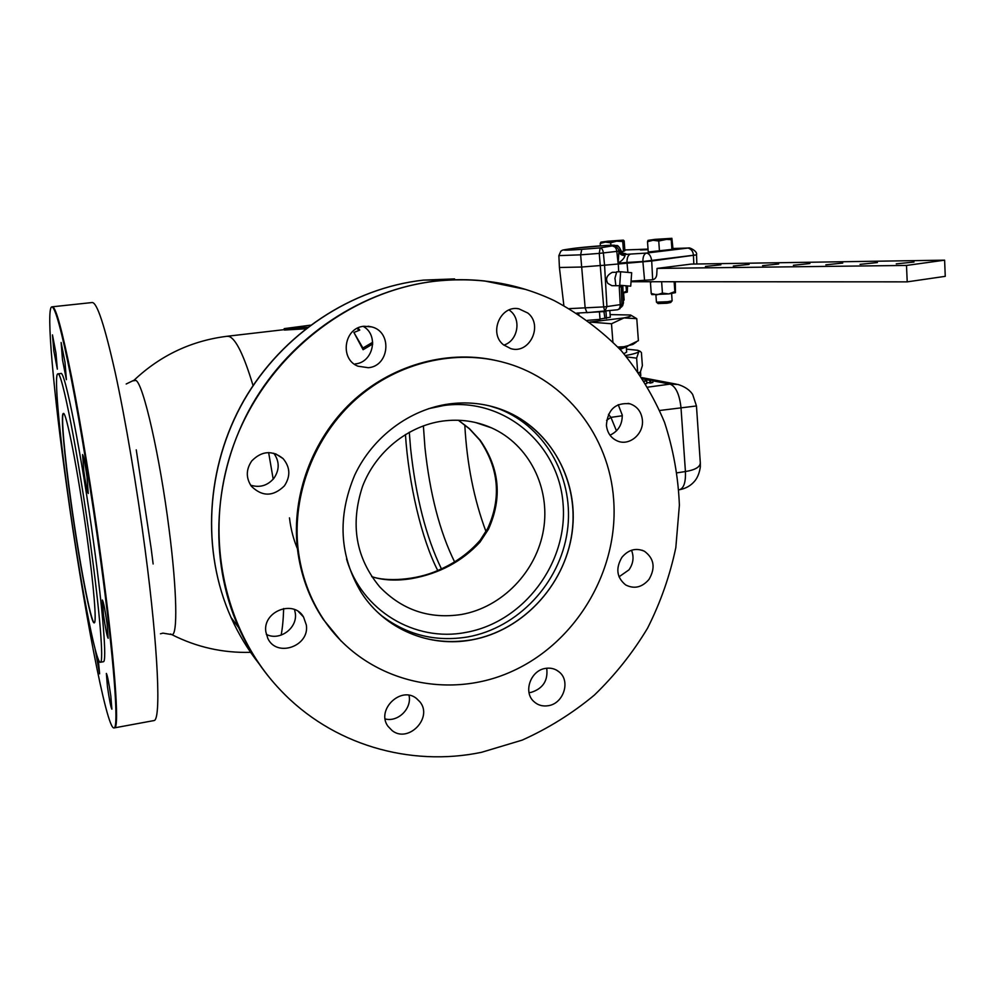 <?xml version="1.0" encoding="UTF-8"?>
<svg xmlns="http://www.w3.org/2000/svg" width="995" height="995" viewBox="0 0 995 995"><rect width="100%" height="100%" fill="white"/><g stroke="black" fill="none" stroke-linecap="round" stroke-linejoin="round"><path stroke-width="1.49" d="M133.442 380.799L135.867 380.401C143.18 383.336 159.872 455.971 169.088 529.278C177.122 591.328 177.782 636.39 171.774 634.599L170.531 633.989M720.877 264.819L705.443 266.436L720.877 264.819M749.086 264.409L733.303 266.063L749.086 264.409M778.712 263.986L762.58 265.665L778.712 263.986M809.893 263.538L793.388 265.255L809.893 263.538M842.74 263.053L825.838 264.819L842.74 263.053M877.403 262.556L860.078 264.347L877.403 262.556M914.019 262.033L896.259 263.862L914.019 262.033M65.011 362.404L61.118 342.491L62.498 359.842L66.391 379.68L65.011 362.404M87 476.754C85.073 463.384 83.592 455.996 82.573 454.566L83.854 471.381C85.757 484.627 87.237 491.99 88.269 493.483L87 476.754M107.05 623.504C104.997 609.487 103.443 601.652 102.348 599.997L103.48 614.848C105.495 628.74 107.062 636.539 108.169 638.28L107.05 623.504M110.831 696.152C108.865 682.719 107.373 675.145 106.365 673.441L107.423 686.538C109.375 699.858 110.855 707.408 111.875 709.186L110.831 696.152M95.097 648.964L99.612 673.826L98.219 659.113M55.969 353.15L52.461 334.892L53.842 350.961L57.337 369.157L55.969 353.15M527.872 313.052L518.855 308.811C500.497 304.856 488.421 333.238 503.52 344.842L510.87 348.66C529.576 354.394 543.457 325.315 527.872 313.052M509.117 309.955L510.497 311.037C521.716 320.004 517.562 341.036 503.831 345.103M642.409 420.126C641.439 411.843 637.297 406.408 629.984 403.808C615.569 402.353 607.709 409.505 606.403 425.263C607.323 433.049 611.117 438.335 617.795 441.146C629.599 446.058 643.889 433.795 642.409 420.126M618.218 404.666L622.248 415.064C622.36 424.542 618.281 431.258 609.997 435.188M648.989 579.426C655.668 567.884 654.163 558.506 644.474 551.28C636.091 547.573 628.591 549.563 621.987 557.237C615.432 568.332 616.664 577.573 625.681 584.948C634.288 589.264 642.061 587.423 648.989 579.426M631.514 550.247C634.163 557.051 633.317 563.593 628.964 569.861L619.027 576.814M548.531 705.666C563.556 703.403 570.732 681.189 559.352 672.11C555.372 668.752 550.683 667.521 545.297 668.429C530.646 670.518 523.109 691.886 533.668 701.363C537.785 705.231 542.735 706.661 548.531 705.666M546.715 668.217C548.183 680.505 543.021 688.552 531.231 692.346L529.029 692.632M392.154 730.616C408.423 743.601 433.285 717.619 419.865 701.786L416.445 698.428C400.898 685.63 375.886 709.908 387.926 726.226L392.154 730.616M409.007 695.306C412.129 708.39 398.075 722.407 385.177 718.95M265.864 631.937L267.792 638.342C276.61 657.931 309.843 646.228 306.323 624.984L303.537 616.999C293.649 599.214 262.419 611.44 265.864 631.937M294.52 609.562L295.316 613.231C297.692 628.144 279.545 641.439 266.312 634.35M251.785 460.896C245.989 469.379 245.827 477.811 251.325 486.194C262.207 496.853 273.227 496.741 284.383 485.883C290.702 476.294 290.254 467.19 283.065 458.583C272.232 450.014 261.797 450.785 251.785 460.896M273.824 453.26C279.607 461.456 279.632 469.814 273.886 478.321C267.506 485.684 259.745 487.973 250.603 485.174M364.008 326.26C344.034 327.579 339.307 359.083 357.951 366.197L368.312 367.715C389.493 366.123 392.515 331.982 371.831 326.932L364.008 326.26M623.392 300.216L624.126 299.943L623.604 292.953M658.081 303.562L667.06 303.226L670.667 302.505L672.085 300.863M655.892 294.868L656.451 302.181L667.62 301.721L672.122 300.826L671.613 293.537M587.51 320.353L600.035 319.345L599.45 311.883M627.833 346.248L619.475 348.71M627.559 346.447L620.109 349.394M626.303 347.292L626.663 352.068L623.952 353.71M611.925 285.689L607.833 283.401C605.246 278.923 606.751 275.242 612.311 272.332L616.539 272.294M619.723 285.254L630.718 286.174L631.663 272.729L620.644 271.759L619.723 285.254L630.718 286.174M615.805 285.242L614.972 278.14L616.738 271.797L620.644 271.759M464.802 424.952C466.904 463.894 473.981 499.478 486.033 531.678M613.629 499.403C619.164 570.483 576.13 643.131 510.821 671.899C445.71 700.928 365.128 680.729 324.171 620.32C309.942 599.164 301.261 575.421 298.102 549.078C291.921 494.453 314.544 435.997 356.322 398.933C398.236 361.969 456.058 348.685 505.51 362.876C566.068 379.829 609.326 436.581 613.629 499.403M341.235 641.215L323.412 619.562C309.209 598.443 300.54 574.749 297.393 548.456C291.448 495.784 312.206 439.479 351.372 402.378C390.687 365.414 445.648 349.792 494.403 360.14M87 536.666C93.841 586.105 96.789 622.957 94.276 622.845C91.055 624.885 79.065 561.715 70.881 502.077C64.227 454.504 60.571 413.696 63.319 413.497C66.068 410.251 78.294 472.662 87 536.666M63.456 413.497C60.832 414.417 64.501 454.939 71.08 502.052C79.127 560.695 90.881 622.932 94.326 622.82M90.52 544.215C99.973 612.684 103.853 662.434 100.445 662.247C95.868 664.71 79.401 577.461 68.269 496.493C59.19 431.556 53.954 374.307 57.797 373.896C61.503 369.17 78.418 454.989 90.52 544.215M57.859 373.884L60.794 373.535C64.638 368.797 81.69 454.553 93.766 543.73C103.169 612.161 106.938 661.899 103.418 661.737L103.244 661.762M423.385 425.835L424.94 447.451C429.865 493.694 439.753 531.84 454.591 561.889M481.53 752.307L522.151 740.131C548.158 728.464 572.212 713.477 594.289 695.157C614.96 675.207 632.708 652.894 647.534 628.231C660.506 602.547 669.933 575.682 675.816 547.648L679.386 505.186C678.254 476.754 673.292 449.118 664.523 422.303C653.628 396.321 639.25 372.491 621.39 350.812C601.714 330.726 579.351 314.01 554.314 300.652C517.81 283.364 478.57 276.834 436.606 281.063C350.414 290.329 268.14 354.158 235.044 441.171C201.935 528.183 221.611 628.342 280.254 689.871C332.019 744.857 409.99 767.22 481.53 752.307M449.292 403.92C463.956 402.005 478.247 402.888 492.177 406.557C543.942 420.276 578.02 473.259 572.697 527.549C567.672 581.876 524.527 630.432 471.767 639.909C429.678 647.882 384.866 629.425 361.297 592.61C339.407 555.969 337.205 516.815 354.705 475.137C372.615 436.904 409.753 409.231 449.292 403.92M458.459 420.263L469.466 428.696L480.212 440.287C499.701 468.446 502.438 498.122 488.408 529.315L480.038 542.076C462.016 561.491 439.218 573.667 411.644 578.617C396.632 581.03 383.336 580.383 371.769 576.702M442.738 421.059C407.851 425.823 375.637 451.867 362.491 486.53C350.066 524.527 355.824 557.996 379.779 586.938C402.229 610.122 429.417 619.3 461.332 614.5C502.239 607.348 536.616 571.54 543.519 529.676C550.558 487.836 529.066 444.628 491.542 427.875C476.17 421.109 459.901 418.833 442.738 421.059M66.814 487.326C82.66 602.597 106.739 730.641 114.064 727.905C119.064 728.191 114.002 657.944 100.197 557.212C91.528 493.644 80.446 425.512 71.18 378.262C61.64 330.663 55.173 306.87 51.79 306.883C45.782 307.89 53.755 394.082 66.814 487.326M298.313 550.77C293.811 540.72 290.876 529.75 289.47 517.848M372.702 342.268L362.926 348.026L353.897 332.454L363.1 349.718L372.739 343.984M357.143 328.375L358.971 330.415M307.567 327.293L284.197 328.636L284.359 330.054L305.627 328.798M363.187 326.372C379.17 334.992 373.287 362.553 355.24 363.909M480.212 440.287L479.59 439.877M488.408 529.315L487.761 528.32M480.038 542.076L480.187 540.198C468.869 553.208 454.814 563.269 438.024 570.371C416.146 580.346 385.811 581.888 371.682 576.565M362.926 348.026L363.1 349.718M353.897 332.454L359.767 330.104L357.976 327.964M284.197 328.636L310.328 325.191M650.817 380.376L645.369 379.655L652.683 379.866L650.742 380.314L651.016 382.988L646.75 382.478M652.683 379.866L652.869 382.466L651.004 382.839M644.213 381.085L646.638 380.923L646.837 383.535L645.817 383.672M608.492 414.306L610.918 417.365L606.602 420.363M622.285 415.761L610.918 417.365L616.477 430.86M642.011 377.652L642.869 378.908L646.165 379.543M647.882 387.142L670.07 384.12L677.968 384.468C689.324 387.975 692.582 394.393 692.756 394.716L696.463 405.96L659.747 410.475M677.172 472.812L685.431 471.543C695.107 469.951 700.07 467.078 700.318 462.911L696.463 405.96M649.847 380.513L650.033 383.125M645.369 379.655L645.469 380.911M646.638 380.923L644.312 381.234M614.972 278.14L614.922 278.899M619.674 285.664L620.295 285.714M639.81 372.665L639.001 373.15M636.24 342.156L632.832 344.457L618.815 348.001M617.895 347.019L626.166 346.646L638.392 340.663L636.775 318.674L624.002 317.915L611.49 323.761L589.836 322.057L624.002 317.915C630.109 316.671 632.273 315.701 630.494 315.005L610.109 314.594M612.883 341.882L611.49 323.761M630.892 315.191L636.775 318.674M600.01 319.072L610.321 317.206L609.823 310.85M638.579 372.54L640.307 372.229L642.372 365.638L641.414 352.616L640.307 351.409L638.79 351.658L636.626 358.15L626.688 356.919M637.584 371.123L636.626 358.15M626.44 349.133L637.894 350.302L638.79 351.658C637.633 352.852 633.206 354.145 625.532 355.551M606.49 318.425L605.943 311.398M603.94 311.597L604.935 318.375M654.897 239.372L671.886 238.327L673.03 249.285L648.243 251.984L647.509 241.71L653.031 240.292L648.031 240.367L654.897 239.372M648.019 240.38L647.509 241.71M664.921 239.273L653.031 240.292L658.752 241.014L671.712 238.302L671.227 239.671L664.921 239.273M659.474 251.349L658.752 241.014M671.948 249.981L671.227 239.671M623.467 251.374L624.885 250.703L624.163 240.927L623.367 240.218L622.733 241.524L623.467 251.374L621.415 251.598M610.868 245.218L610.694 242.805L616.639 241.151L622.733 241.524M600.395 245.815L600.221 243.464L605.358 242.121L610.694 242.805M600.868 242.183L600.221 243.464M607.709 241.213L623.392 240.131L605.358 242.121L600.943 242.146L607.709 241.213M631.39 281.722L907.216 281.859L945.25 276.336L944.616 260.168L691.189 264.085L657.061 268.414L906.495 265.441L907.216 281.859M657.061 268.414L656.787 273.824C656.675 277.083 655.319 279.048 652.732 279.732L631.452 281.112M906.495 265.441L944.616 260.168M651.936 294.632L668.752 293.923L674.834 291.61L675.468 292.667L675.282 281.747M651.8 294.532L651.227 293.463L656.924 294.843L662.434 293.077L668.752 293.923L675.468 292.667M660.991 281.734L662.135 281.734M650.543 281.734L650.444 282.493L651.862 281.734M661.65 282.02L662.434 293.077M674.15 281.747L674.834 291.61M650.444 282.493L651.227 293.463M623.094 292.766L626.44 291.149L627.285 292.12L627.534 286.162M623.106 293.027L627.31 292.095M626.054 286.112L626.44 291.149M647.932 249.77L646.937 249.596L648.068 249.459M648.068 249.558L646.937 249.596M648.056 249.384L640.457 249.969L648.043 249.223M648.043 249.073L646.85 249.136L648.031 249.011M646.85 249.136L624.835 249.944L646.862 249.26M646.949 249.745L640.457 249.969M625.009 255.18C621.738 255.317 619.723 253.924 618.952 251.014L616.8 251.387C616.365 248.315 615.171 246.636 613.231 246.362C616.427 246.437 618.305 248.004 618.878 251.051L619.288 250.292C620.096 253.091 621.95 254.496 624.86 254.484L625.071 255.429C624.275 258.314 621.987 260.827 618.206 262.991L618.927 251.436C619.711 254.297 621.763 255.628 625.071 255.429M618.044 262.842L616.8 251.387L599.251 253.389L600.159 247.892L614.86 245.479C616.937 244.496 591.95 246.213 575.185 248.178C558.518 250.379 560.707 250.765 581.776 249.347L600.159 247.892C601.851 248.153 602.92 249.844 603.38 252.991L604.562 265.205L581.478 267.033L559.426 267.493M622.285 285.863L619.276 287.232L620.183 285.714M569.438 308.624L603.679 306.908L604.823 311.547L606.925 306.584L621.875 304.395L623.405 302.828L621.489 307.082M581.776 249.347L580.645 254.832L599.251 253.389L603.679 306.908L606.925 306.584L604.562 265.205L651.713 261.013L696.525 254.882M619.288 250.292L620.47 249.471C618.89 246.561 617.671 245.243 616.788 245.504L606.452 245.429L575.185 248.178C558.108 250.441 563.344 250.205 560.857 251.15L558.867 255.615L580.645 254.832L585.172 308.102L586.951 312.679L617.41 309.793C619.276 309.321 620.221 307.642 620.246 304.744L619.276 287.232M617.696 309.731L619.96 308.674L621.875 304.395L621.228 285.789M693.838 264.048L693.44 255.553C693.254 251.66 691.475 249.16 688.105 248.041L688.602 248.004C689.112 247.096 697.868 251.225 696.525 254.857L642.882 261.523C642.857 256.735 644.039 253.924 646.427 253.078L688.105 248.041L672.981 248.501L688.54 248.004M652.67 279.744L651.688 260.727C650.979 256.001 649.225 253.451 646.427 253.078L630.556 254.061C628.144 254.907 626.949 257.705 626.987 262.444L618.231 263.24L618.716 271.772M409.281 432.228L410.612 448.583C415.86 497.152 426.134 537.25 441.432 568.879M284.744 694.473C265.541 675.394 250.18 653.106 238.676 627.609C208.191 559.401 212.818 473.446 252.145 404.629C291.697 335.937 363.026 289.122 436.407 281.013C452.551 279.259 468.533 279.234 484.354 280.926L508.221 284.831M468.197 279.794L423.621 280.105C352.006 287.99 282.518 333.524 244.024 400.351C205.741 467.289 201.288 550.956 231.039 617.472C238.514 634.101 247.767 649.412 258.8 663.429M377.379 612.024C404.368 636.352 435.798 645.631 471.692 639.847C522.251 630.731 564.277 585.794 571.826 533.954C579.563 482.152 551.504 429.318 504.092 410.487L489.615 405.91M492.911 406.756L499.913 409.243C547.026 427.937 574.923 480.398 567.249 531.827C559.775 583.294 518.034 627.895 467.812 636.924C435.151 642.285 405.86 634.773 379.928 614.388M346.546 558.966C361.546 610.756 415.114 642.409 465.747 632.434C523.818 622.273 568.294 562.76 563.046 503.47C558.643 444.081 504.042 397.204 444.006 405.475L428.559 408.684M497.102 408L497.923 408.485M51.79 306.883L52.387 306.796C55.795 306.783 62.275 330.576 71.827 378.162C81.105 425.412 92.212 493.545 100.868 557.113C114.661 657.857 119.686 728.104 114.661 727.83L114.064 727.905M151.14 548.282L153.13 563.966M153.566 720.641L154.001 720.567C161.128 720.43 158.416 650.307 145.208 550.31C136.924 487.214 125.482 419.691 115.296 372.938C104.736 325.838 97.037 302.368 92.174 302.53L52.424 306.783M283.675 608.53C283.314 619.512 282.468 628.38 281.125 635.146M126.191 383.995L134.138 380.152C160.469 355.339 191.463 340.713 227.109 336.273L229.061 336.472C235.89 338.847 243.887 355.215 253.053 385.562M268.638 452.588L273.202 479.167M136.253 449.839L151.116 548.133M437.738 570.483C421.557 539.153 408.709 484.018 405.438 434.467M678.876 489.814L679.535 489.714C683.864 488.197 685.829 482.14 685.431 471.543L680.978 407.49C679.473 394.294 675.829 386.508 670.07 384.12L652.757 380.811M623.803 253.302L625.917 253.787L624.86 254.484L630.556 254.061M614.86 245.479C617.746 245.466 619.587 246.847 620.382 249.633C621.191 252.419 623.032 253.8 625.917 253.787M576.814 313.089L604.761 311.534M622.733 285.901L623.405 302.828L622.82 285.901M563.854 305.502L559.426 267.605L558.867 255.541M644.586 280.453L642.882 261.523L626.987 262.444L627.895 272.356M619.549 286.796L619.487 285.714M250.616 652.334C222.917 653.106 196.637 647.198 171.774 634.599L162.944 633.131L160.444 633.79M517.114 308.612L518.855 308.811M628.069 403.361L629.984 403.808M642.111 550.235L644.474 551.28M556.479 670.095L559.352 672.11M416.32 698.341L419.865 701.786M623.417 300.776L624.101 299.98M578.767 313.052L578.879 314.42M611.801 285.689L620.271 285.714M640.593 373.1L640.78 375.712M324.171 620.32L323.412 619.562M100.445 662.247L103.418 661.737M525.509 289.396L484.354 280.926M454.578 278.911L423.522 280.105C351.795 288.015 282.356 333.536 243.899 400.313C205.667 467.19 201.201 550.832 231.039 617.472L238.676 627.609C249.235 651.016 263.09 671.774 280.254 689.871M492.861 406.744L504.092 410.487L492.177 406.557M114.661 727.83L154.001 720.567M227.27 336.248L284.309 329.631M475.647 422.539L491.542 427.875M480.187 540.198L487.724 528.407C501.542 497.861 498.881 468.421 479.739 440.076L469.416 428.82L458.359 420.251M641.999 377.627L676.301 384.145M679.535 489.714C685.854 488.545 690.965 485.61 694.871 480.883C697.657 477.389 699.485 472.737 700.331 466.941L700.318 462.911M640.569 372.802L640.506 371.931M638.516 350.588L639.909 351.223M658.118 303.587L656.451 302.181M620.482 249.558C621.838 252.394 622.994 253.663 623.927 253.352M622.534 305.938L623.492 302.704M619.96 308.674L617.472 309.781M696.836 263.998L696.562 255.267M368.075 326.211L371.831 326.932M275.59 453.807L283.065 458.583M298.525 611.714L303.537 616.999"/></g></svg>
